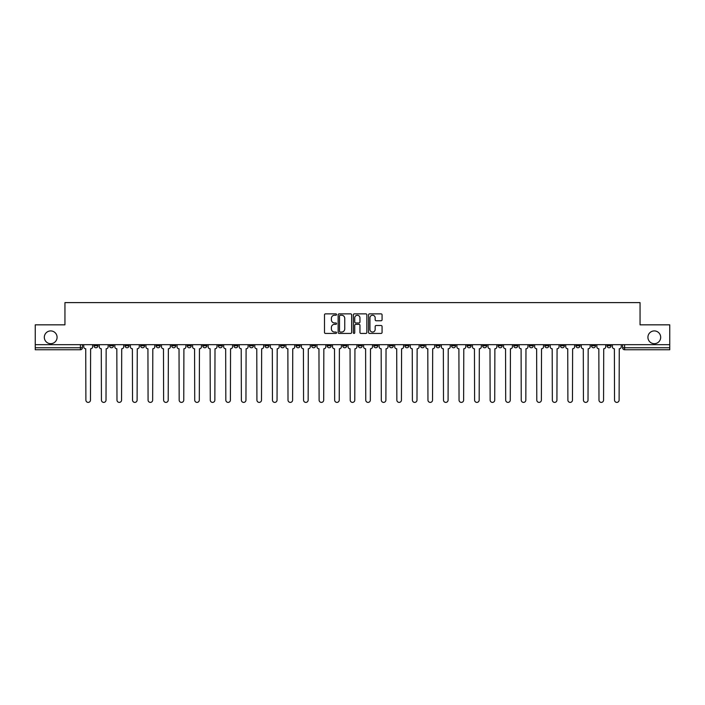 <?xml version="1.0" encoding="UTF-8"?>
<svg xmlns="http://www.w3.org/2000/svg" width="705" height="705" viewBox="0 0 705 705"><rect width="100%" height="100%" fill="white"/><g stroke="black" fill="none" stroke-linecap="round" stroke-linejoin="round"><path stroke-width="1.06" d="M336.549 314.545A0.687 0.687 0 0 0 335.871 313.866L325.472 313.866A0.978 0.978 0 0 0 324.494 314.844L324.494 332.452A0.978 0.978 0 0 0 325.472 333.43L335.871 333.43A0.687 0.687 0 0 0 336.549 332.742A0.687 0.687 0 0 0 335.871 332.055L334.523 332.055A3.128 3.128 0 0 1 331.394 328.927L331.394 327.464A3.128 3.128 0 0 1 334.523 324.326L335.871 324.326A0.687 0.687 0 0 0 336.549 323.648A0.687 0.687 0 0 0 335.871 322.961L334.523 322.961A3.128 3.128 0 0 1 331.394 319.832L331.394 318.36A3.128 3.128 0 0 1 334.523 315.232L335.871 315.232A0.687 0.687 0 0 0 336.549 314.545M647.921 337.298A6.38 6.38 0 0 0 654.302 343.679A6.38 6.38 0 0 0 660.682 337.298A6.38 6.38 0 0 0 654.302 330.918A6.38 6.38 0 0 0 647.921 337.298M44.318 337.298A6.38 6.38 0 0 0 50.698 343.679A6.38 6.38 0 0 0 57.079 337.298A6.38 6.38 0 0 0 50.698 330.918A6.38 6.38 0 0 0 44.318 337.298M607.058 344.675L607.058 345.776L611.041 345.776A1.992 1.992 0 0 1 609.049 347.768A1.992 1.992 0 0 1 607.058 345.776L607.058 344.675M513.769 344.675L513.769 345.776L517.752 345.776A1.992 1.992 0 0 1 515.76 347.768A1.992 1.992 0 0 1 513.769 345.776L513.769 344.675M498.215 344.675L498.215 345.776L502.207 345.776A1.992 1.992 0 0 1 500.215 347.768A1.992 1.992 0 0 1 498.215 345.776L498.215 344.675M404.926 344.675L404.926 345.776L408.918 345.776A1.992 1.992 0 0 1 406.917 347.768A1.992 1.992 0 0 1 404.926 345.776L404.926 344.675M389.38 344.675L389.38 345.776L393.364 345.776A1.992 1.992 0 0 1 391.372 347.768A1.992 1.992 0 0 1 389.38 345.776L389.38 344.675M373.826 344.675L373.826 345.776L377.818 345.776A1.992 1.992 0 0 1 375.827 347.768A1.992 1.992 0 0 1 373.826 345.776L373.826 344.675M342.736 344.675L342.736 345.776L346.719 345.776A1.992 1.992 0 0 1 344.727 347.768A1.992 1.992 0 0 1 342.736 345.776L342.736 344.675M311.636 345.776L311.636 344.675L311.636 345.776A1.992 1.992 0 0 0 313.628 347.768A1.992 1.992 0 0 1 311.636 345.776L315.62 345.776A1.992 1.992 0 0 1 313.628 347.768A1.992 1.992 0 0 0 315.62 345.776L315.62 344.675L315.62 345.776M296.082 345.776L296.082 344.675L296.082 345.776A1.992 1.992 0 0 0 298.083 347.768A1.992 1.992 0 0 1 296.082 345.776L300.074 345.776A1.992 1.992 0 0 1 298.083 347.768M280.537 345.776L280.537 344.675L280.537 345.776A1.992 1.992 0 0 0 282.529 347.768A1.992 1.992 0 0 1 280.537 345.776L284.529 345.776A1.992 1.992 0 0 1 282.529 347.768A1.992 1.992 0 0 0 284.529 345.776L284.529 344.675L284.529 345.776M264.992 344.675L264.992 345.776L268.975 345.776A1.992 1.992 0 0 1 266.983 347.768A1.992 1.992 0 0 1 264.992 345.776L264.992 344.675M249.438 344.675L249.438 345.776L253.43 345.776A1.992 1.992 0 0 1 251.438 347.768A1.992 1.992 0 0 1 249.438 345.776L249.438 344.675M233.893 344.675L233.893 345.776L237.876 345.776A1.992 1.992 0 0 1 235.884 347.768A1.992 1.992 0 0 1 233.893 345.776L233.893 344.675M218.347 345.776L218.347 344.675L218.347 345.776A1.992 1.992 0 0 0 220.339 347.768A1.992 1.992 0 0 1 218.347 345.776L222.331 345.776A1.992 1.992 0 0 1 220.339 347.768M187.248 345.776L187.248 344.675L187.248 345.776A1.992 1.992 0 0 0 189.24 347.768A1.992 1.992 0 0 1 187.248 345.776L191.231 345.776A1.992 1.992 0 0 1 189.24 347.768A1.992 1.992 0 0 0 191.231 345.776L191.231 344.675L191.231 345.776M171.703 345.776L171.703 344.675L171.703 345.776A1.992 1.992 0 0 0 173.694 347.768A1.992 1.992 0 0 1 171.703 345.776L175.686 345.776A1.992 1.992 0 0 1 173.694 347.768A1.992 1.992 0 0 0 175.686 345.776L175.686 344.675L175.686 345.776M156.149 345.776L156.149 344.675L156.149 345.776A1.992 1.992 0 0 0 158.14 347.768A1.992 1.992 0 0 1 156.149 345.776L160.141 345.776A1.992 1.992 0 0 1 158.14 347.768A1.992 1.992 0 0 0 160.141 345.776L160.141 344.675L160.141 345.776M140.603 345.776L140.603 344.675L140.603 345.776A1.992 1.992 0 0 0 142.595 347.768A1.992 1.992 0 0 1 140.603 345.776L144.587 345.776A1.992 1.992 0 0 1 142.595 347.768M125.049 345.776L125.049 344.675L125.049 345.776A1.992 1.992 0 0 0 127.05 347.768A1.992 1.992 0 0 1 125.049 345.776L129.041 345.776A1.992 1.992 0 0 1 127.05 347.768A1.992 1.992 0 0 0 129.041 345.776L129.041 344.675L129.041 345.776M109.504 345.776L109.504 344.675L109.504 345.776A1.992 1.992 0 0 0 111.496 347.768A1.992 1.992 0 0 1 109.504 345.776L113.487 345.776A1.992 1.992 0 0 1 111.496 347.768A1.992 1.992 0 0 0 113.487 345.776L113.487 344.675L113.487 345.776M381.088 320.757A0.978 0.978 0 0 0 382.066 319.779L382.066 314.844A0.978 0.978 0 0 0 381.088 313.866L369.543 313.866A0.978 0.978 0 0 0 368.565 314.844L368.565 332.452A0.978 0.978 0 0 0 369.543 333.43L381.088 333.43A0.978 0.978 0 0 0 382.066 332.452L382.066 326.486A0.978 0.978 0 0 0 381.088 325.507L376.153 325.507A0.978 0.978 0 0 0 375.175 326.486L375.175 329.446A2.617 2.617 0 0 1 372.557 332.055A2.617 2.617 0 0 1 369.94 329.446L369.94 317.849A2.617 2.617 0 0 1 372.557 315.232A2.617 2.617 0 0 1 375.175 317.849L375.175 319.779A0.978 0.978 0 0 0 376.153 320.757L381.088 320.757M35.25 344.675L35.25 324.838L64.948 324.838L64.948 302.612L640.052 302.612L640.052 324.838L669.75 324.838L669.75 344.675L35.25 344.675L35.25 347.768L82.397 347.768L82.397 344.675L82.397 347.768A1.992 1.992 0 0 1 80.396 349.759L35.25 349.759L35.25 347.768M351.645 314.844A0.978 0.978 0 0 0 350.667 313.866L339.123 313.866A0.978 0.978 0 0 0 338.144 314.844L338.144 332.452A0.978 0.978 0 0 0 339.123 333.43L350.667 333.43A0.978 0.978 0 0 0 351.645 332.452L351.645 314.844M354.333 313.866L365.877 313.866A0.978 0.978 0 0 1 366.856 314.844L366.856 332.452A0.978 0.978 0 0 1 365.877 333.43L360.942 333.43A0.978 0.978 0 0 1 359.955 332.452L359.955 325.305A0.978 0.978 0 0 0 358.977 324.326L355.708 324.326A0.978 0.978 0 0 0 354.73 325.305L354.73 332.742A0.687 0.687 0 0 1 354.042 333.43A0.687 0.687 0 0 1 353.355 332.742L353.355 314.844A0.978 0.978 0 0 1 354.333 313.866M622.603 344.675L622.603 347.768L669.75 347.768L669.75 349.759L624.604 349.759A1.992 1.992 0 0 1 622.603 347.768A1.992 1.992 0 0 0 624.604 349.759L624.604 344.675M669.75 344.675L669.75 347.768M611.041 344.675L611.041 345.776A1.992 1.992 0 0 1 609.049 347.768M595.496 344.675L595.496 345.776A1.992 1.992 0 0 1 593.504 347.768A1.992 1.992 0 0 1 591.513 345.776L595.496 345.776M591.513 344.675L591.513 345.776M579.951 344.675L579.951 345.776A1.992 1.992 0 0 1 577.95 347.768A1.992 1.992 0 0 1 575.959 345.776L579.951 345.776M575.959 344.675L575.959 345.776M564.397 344.675L564.397 345.776A1.992 1.992 0 0 1 562.405 347.768A1.992 1.992 0 0 1 560.413 345.776A1.992 1.992 0 0 0 562.405 347.768M560.413 344.675L560.413 345.776L564.397 345.776M548.851 344.675L548.851 345.776A1.992 1.992 0 0 1 546.86 347.768A1.992 1.992 0 0 1 544.859 345.776L548.851 345.776M544.859 344.675L544.859 345.776M533.297 344.675L533.297 345.776A1.992 1.992 0 0 1 531.306 347.768A1.992 1.992 0 0 1 529.314 345.776L533.297 345.776M529.314 344.675L529.314 345.776M517.752 344.675L517.752 345.776M502.207 344.675L502.207 345.776L502.207 344.675M486.653 344.675L486.653 345.776A1.992 1.992 0 0 1 484.661 347.768A1.992 1.992 0 0 1 482.669 345.776L486.653 345.776M482.669 344.675L482.669 345.776M471.107 344.675L471.107 345.776A1.992 1.992 0 0 1 469.116 347.768A1.992 1.992 0 0 1 467.124 345.776L471.107 345.776M467.124 344.675L467.124 345.776M455.562 344.675L455.562 345.776A1.992 1.992 0 0 1 453.562 347.768A1.992 1.992 0 0 1 451.57 345.776L455.562 345.776M451.57 344.675L451.57 345.776M440.008 344.675L440.008 345.776A1.992 1.992 0 0 1 438.017 347.768A1.992 1.992 0 0 1 436.025 345.776L440.008 345.776M436.025 344.675L436.025 345.776M424.463 344.675L424.463 345.776A1.992 1.992 0 0 1 422.471 347.768A1.992 1.992 0 0 1 420.471 345.776L424.463 345.776M420.471 344.675L420.471 345.776M408.918 344.675L408.918 345.776A1.992 1.992 0 0 1 406.917 347.768M393.364 344.675L393.364 345.776M377.818 345.776L377.818 344.675L377.818 345.776A1.992 1.992 0 0 1 375.827 347.768M362.264 344.675L362.264 345.776A1.992 1.992 0 0 1 360.273 347.768A1.992 1.992 0 0 1 358.281 345.776A1.992 1.992 0 0 0 360.273 347.768A1.992 1.992 0 0 0 362.264 345.776L358.281 345.776L358.281 344.675M346.719 345.776L346.719 344.675L346.719 345.776A1.992 1.992 0 0 1 344.727 347.768M331.174 344.675L331.174 345.776A1.992 1.992 0 0 1 329.173 347.768A1.992 1.992 0 0 1 327.182 345.776A1.992 1.992 0 0 0 329.173 347.768M327.182 344.675L327.182 345.776L331.174 345.776M300.074 344.675L300.074 345.776L300.074 344.675M268.975 345.776L268.975 344.675L268.975 345.776A1.992 1.992 0 0 1 266.983 347.768M253.43 345.776L253.43 344.675L253.43 345.776A1.992 1.992 0 0 1 251.438 347.768M237.876 345.776L237.876 344.675L237.876 345.776A1.992 1.992 0 0 1 235.884 347.768M222.331 344.675L222.331 345.776L222.331 344.675M206.785 345.776L206.785 344.675L206.785 345.776A1.992 1.992 0 0 1 204.785 347.768A1.992 1.992 0 0 1 202.793 345.776L206.785 345.776A1.992 1.992 0 0 1 204.785 347.768M202.793 344.675L202.793 345.776M144.587 344.675L144.587 345.776L144.587 344.675M97.942 344.675L97.942 345.776A1.992 1.992 0 0 1 95.95 347.768A1.992 1.992 0 0 1 93.959 345.776A1.992 1.992 0 0 0 95.95 347.768A1.992 1.992 0 0 0 97.942 345.776L97.942 344.675M93.959 344.675L93.959 345.776L97.942 345.776M80.396 344.675L80.396 349.759A1.992 1.992 0 0 0 82.397 347.768M340.198 315.232A0.687 0.687 0 0 0 339.51 315.919L339.51 331.376A0.687 0.687 0 0 0 340.198 332.055L341.617 332.055A3.128 3.128 0 0 0 344.745 328.927L344.745 318.36A3.128 3.128 0 0 0 341.617 315.232L340.198 315.232M359.955 317.902A2.617 2.617 0 0 0 357.347 315.285A2.617 2.617 0 0 0 354.73 317.902L354.73 321.982A0.978 0.978 0 0 0 355.708 322.961L358.977 322.961A0.978 0.978 0 0 0 359.955 321.982L359.955 317.902M83.736 344.675L83.736 346.772A1.992 1.992 0 0 0 85.737 348.763L85.887 400.096A2.291 2.291 0 0 0 88.178 402.388A2.291 2.291 0 0 0 90.469 400.096L90.619 348.763A1.992 1.992 0 0 0 92.611 346.772L92.611 344.675M99.29 344.675L99.29 346.772A1.992 1.992 0 0 0 101.282 348.763L101.432 400.096A2.291 2.291 0 0 0 103.723 402.388A2.291 2.291 0 0 0 106.014 400.096L106.164 348.763A1.992 1.992 0 0 0 108.156 346.772L108.156 344.675M114.836 344.675L114.836 346.772A1.992 1.992 0 0 0 116.827 348.763L116.977 400.096A2.291 2.291 0 0 0 119.268 402.388A2.291 2.291 0 0 0 121.568 400.096L121.709 348.763A1.992 1.992 0 0 0 123.71 346.772L123.71 344.675M130.381 344.675L130.381 346.772A1.992 1.992 0 0 0 132.381 348.763L132.531 400.096A2.291 2.291 0 0 0 134.822 402.388A2.291 2.291 0 0 0 137.114 400.096L137.263 348.763A1.992 1.992 0 0 0 139.255 346.772L139.255 344.675M145.935 344.675L145.935 346.772A1.992 1.992 0 0 0 147.927 348.763L148.076 400.096A2.291 2.291 0 0 0 150.368 402.388A2.291 2.291 0 0 0 152.659 400.096L152.809 348.763A1.992 1.992 0 0 0 154.8 346.772L154.8 344.675M161.48 344.675L161.48 346.772A1.992 1.992 0 0 0 163.472 348.763L163.622 400.096A2.291 2.291 0 0 0 165.922 402.388A2.291 2.291 0 0 0 168.213 400.096L168.363 348.763A1.992 1.992 0 0 0 170.354 346.772L170.354 344.675M177.034 344.675L177.034 346.772A1.992 1.992 0 0 0 179.026 348.763L179.176 400.096A2.291 2.291 0 0 0 181.467 402.388A2.291 2.291 0 0 0 183.758 400.096L183.908 348.763A1.992 1.992 0 0 0 185.9 346.772L185.9 344.675M192.58 344.675L192.58 346.772A1.992 1.992 0 0 0 194.571 348.763L194.721 400.096A2.291 2.291 0 0 0 197.012 402.388A2.291 2.291 0 0 0 199.303 400.096L199.453 348.763A1.992 1.992 0 0 0 201.454 346.772L201.454 344.675M208.125 344.675L208.125 346.772A1.992 1.992 0 0 0 210.125 348.763L210.275 400.096A2.291 2.291 0 0 0 212.566 402.388A2.291 2.291 0 0 0 214.858 400.096L215.007 348.763A1.992 1.992 0 0 0 216.999 346.772L216.999 344.675M223.679 344.675L223.679 346.772A1.992 1.992 0 0 0 225.67 348.763L225.82 400.096A2.291 2.291 0 0 0 228.112 402.388A2.291 2.291 0 0 0 230.403 400.096L230.553 348.763A1.992 1.992 0 0 0 232.544 346.772L232.544 344.675M239.224 344.675L239.224 346.772A1.992 1.992 0 0 0 241.216 348.763L241.366 400.096A2.291 2.291 0 0 0 243.657 402.388A2.291 2.291 0 0 0 245.957 400.096L246.098 348.763A1.992 1.992 0 0 0 248.098 346.772L248.098 344.675M254.769 344.675L254.769 346.772A1.992 1.992 0 0 0 256.77 348.763L256.92 400.096A2.291 2.291 0 0 0 259.211 402.388A2.291 2.291 0 0 0 261.502 400.096L261.652 348.763A1.992 1.992 0 0 0 263.644 346.772L263.644 344.675M270.323 344.675L270.323 346.772A1.992 1.992 0 0 0 272.315 348.763L272.465 400.096A2.291 2.291 0 0 0 274.756 402.388A2.291 2.291 0 0 0 277.047 400.096L277.197 348.763A1.992 1.992 0 0 0 279.189 346.772L279.189 344.675M285.869 344.675L285.869 346.772A1.992 1.992 0 0 0 287.86 348.763L288.01 400.096A2.291 2.291 0 0 0 290.31 402.388A2.291 2.291 0 0 0 292.601 400.096L292.751 348.763A1.992 1.992 0 0 0 294.743 346.772L294.743 344.675M301.423 344.675L301.423 346.772A1.992 1.992 0 0 0 303.414 348.763L303.564 400.096A2.291 2.291 0 0 0 305.855 402.388A2.291 2.291 0 0 0 308.147 400.096L308.296 348.763A1.992 1.992 0 0 0 310.288 346.772L310.288 344.675M316.968 344.675L316.968 346.772A1.992 1.992 0 0 0 318.96 348.763L319.109 400.096A2.291 2.291 0 0 0 321.401 402.388A2.291 2.291 0 0 0 323.692 400.096L323.842 348.763A1.992 1.992 0 0 0 325.842 346.772L325.842 344.675M332.513 344.675L332.513 346.772A1.992 1.992 0 0 0 334.514 348.763L334.655 400.096A2.291 2.291 0 0 0 336.955 402.388A2.291 2.291 0 0 0 339.246 400.096L339.396 348.763A1.992 1.992 0 0 0 341.387 346.772L341.387 344.675M348.067 344.675L348.067 346.772A1.992 1.992 0 0 0 350.059 348.763L350.209 400.096A2.291 2.291 0 0 0 352.5 402.388A2.291 2.291 0 0 0 354.791 400.096L354.941 348.763A1.992 1.992 0 0 0 356.933 346.772L356.933 344.675M363.613 344.675L363.613 346.772A1.992 1.992 0 0 0 365.604 348.763L365.754 400.096A2.291 2.291 0 0 0 368.045 402.388A2.291 2.291 0 0 0 370.345 400.096L370.486 348.763A1.992 1.992 0 0 0 372.487 346.772L372.487 344.675M379.158 344.675L379.158 346.772A1.992 1.992 0 0 0 381.158 348.763L381.308 400.096A2.291 2.291 0 0 0 383.599 402.388A2.291 2.291 0 0 0 385.891 400.096L386.04 348.763A1.992 1.992 0 0 0 388.032 346.772L388.032 344.675M394.712 344.675L394.712 346.772A1.992 1.992 0 0 0 396.704 348.763L396.853 400.096A2.291 2.291 0 0 0 399.145 402.388A2.291 2.291 0 0 0 401.436 400.096L401.586 348.763A1.992 1.992 0 0 0 403.577 346.772L403.577 344.675M410.257 344.675L410.257 346.772A1.992 1.992 0 0 0 412.249 348.763L412.399 400.096A2.291 2.291 0 0 0 414.69 402.388A2.291 2.291 0 0 0 416.99 400.096L417.14 348.763A1.992 1.992 0 0 0 419.131 346.772L419.131 344.675M425.811 344.675L425.811 346.772A1.992 1.992 0 0 0 427.803 348.763L427.953 400.096A2.291 2.291 0 0 0 430.244 402.388A2.291 2.291 0 0 0 432.535 400.096L432.685 348.763A1.992 1.992 0 0 0 434.677 346.772L434.677 344.675M441.356 344.675L441.356 346.772A1.992 1.992 0 0 0 443.348 348.763L443.498 400.096A2.291 2.291 0 0 0 445.789 402.388A2.291 2.291 0 0 0 448.08 400.096L448.23 348.763A1.992 1.992 0 0 0 450.231 346.772L450.231 344.675M456.902 344.675L456.902 346.772A1.992 1.992 0 0 0 458.902 348.763L459.043 400.096A2.291 2.291 0 0 0 461.343 402.388A2.291 2.291 0 0 0 463.634 400.096L463.784 348.763A1.992 1.992 0 0 0 465.776 346.772L465.776 344.675M472.456 344.675L472.456 346.772A1.992 1.992 0 0 0 474.447 348.763L474.597 400.096A2.291 2.291 0 0 0 476.888 402.388A2.291 2.291 0 0 0 479.18 400.096L479.329 348.763A1.992 1.992 0 0 0 481.321 346.772L481.321 344.675M488.001 344.675L488.001 346.772A1.992 1.992 0 0 0 489.993 348.763L490.142 400.096A2.291 2.291 0 0 0 492.434 402.388A2.291 2.291 0 0 0 494.725 400.096L494.875 348.763A1.992 1.992 0 0 0 496.875 346.772L496.875 344.675M503.546 344.675L503.546 346.772A1.992 1.992 0 0 0 505.547 348.763L505.697 400.096A2.291 2.291 0 0 0 507.988 402.388A2.291 2.291 0 0 0 510.279 400.096L510.429 348.763A1.992 1.992 0 0 0 512.42 346.772L512.42 344.675M519.1 344.675L519.1 346.772A1.992 1.992 0 0 0 521.092 348.763L521.242 400.096A2.291 2.291 0 0 0 523.533 402.388A2.291 2.291 0 0 0 525.824 400.096L525.974 348.763A1.992 1.992 0 0 0 527.966 346.772L527.966 344.675M534.646 344.675L534.646 346.772A1.992 1.992 0 0 0 536.637 348.763L536.787 400.096A2.291 2.291 0 0 0 539.078 402.388A2.291 2.291 0 0 0 541.378 400.096L541.528 348.763A1.992 1.992 0 0 0 543.52 346.772L543.52 344.675M550.2 344.675L550.2 346.772A1.992 1.992 0 0 0 552.191 348.763L552.341 400.096A2.291 2.291 0 0 0 554.632 402.388A2.291 2.291 0 0 0 556.924 400.096L557.073 348.763A1.992 1.992 0 0 0 559.065 346.772L559.065 344.675M565.745 344.675L565.745 346.772A1.992 1.992 0 0 0 567.736 348.763L567.886 400.096A2.291 2.291 0 0 0 570.178 402.388A2.291 2.291 0 0 0 572.469 400.096L572.619 348.763A1.992 1.992 0 0 0 574.619 346.772L574.619 344.675M581.29 344.675L581.29 346.772A1.992 1.992 0 0 0 583.291 348.763L583.432 400.096A2.291 2.291 0 0 0 585.732 402.388A2.291 2.291 0 0 0 588.023 400.096L588.173 348.763A1.992 1.992 0 0 0 590.164 346.772L590.164 344.675M596.844 344.675L596.844 346.772A1.992 1.992 0 0 0 598.836 348.763L598.986 400.096A2.291 2.291 0 0 0 601.277 402.388A2.291 2.291 0 0 0 603.568 400.096L603.718 348.763A1.992 1.992 0 0 0 605.71 346.772L605.71 344.675M612.389 344.675L612.389 346.772A1.992 1.992 0 0 0 614.381 348.763L614.531 400.096A2.291 2.291 0 0 0 616.822 402.388A2.291 2.291 0 0 0 619.113 400.096L619.263 348.763A1.992 1.992 0 0 0 621.264 346.772L621.264 344.675"/></g></svg>
